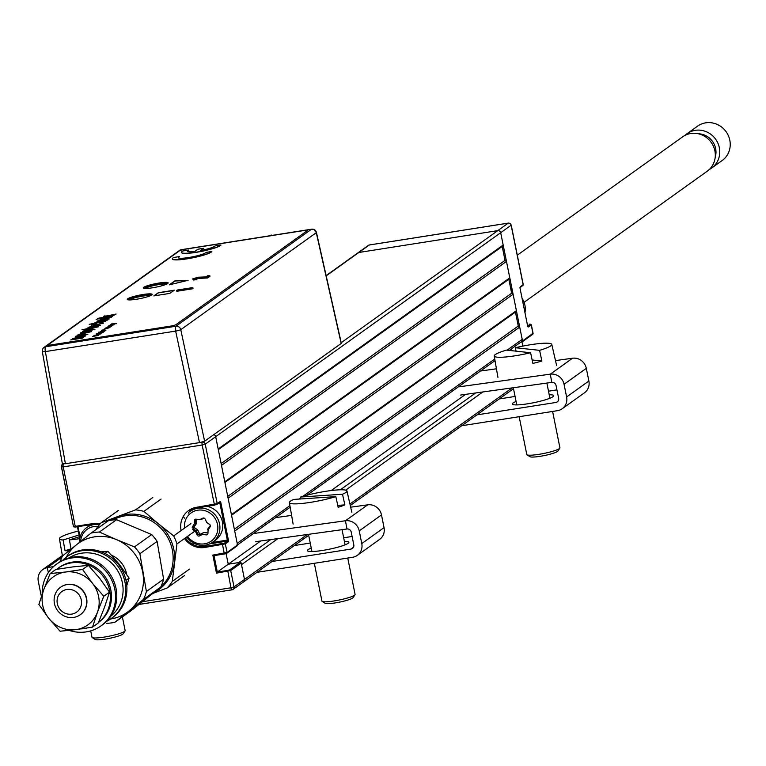 <?xml version="1.0" encoding="UTF-8"?>
<svg xmlns="http://www.w3.org/2000/svg" width="766" height="766" viewBox="0 0 766 766"><rect width="100%" height="100%" fill="white"/><g stroke="black" fill="none" stroke-linecap="round" stroke-linejoin="round"><path stroke-width="1.15" d="M509.783 277.838L506.47 261.426L221.489 465.393L224.792 481.804L509.783 277.838L508.835 279.255L224.926 482.456M221.125 463.583L505.024 260.383L506.47 261.426M229.752 569.837A0.843 0.804 -125.6 0 1 230.71 570.526L234.023 586.938L230.959 587.79L227.703 570.402L229.752 569.837L240.208 562.34A0.843 0.804 54.4 0 1 241.175 563.039L230.71 570.526L216.472 573.14L212.833 555.091L227.071 552.477L237.537 544.99L215.696 436.677A2.537 2.403 -125.6 0 0 213.781 434.638A2.537 2.403 54.4 0 1 215.696 436.677L218.176 448.981L503.166 245.015L502.218 246.441L505.024 260.383M502.218 246.441L218.31 449.632M503.166 245.015L500.686 232.711A2.537 2.403 -125.6 0 0 497.795 230.623A2.537 2.403 54.4 0 1 500.686 232.711L522.527 341.023L532.945 333.325M341.205 342.699L497.795 230.623L358.861 252.483L497.795 230.623L508.26 223.136L369.327 244.986L358.861 252.483A2.537 2.403 -125.6 0 0 357.885 252.876A2.537 2.403 54.4 0 1 358.861 252.483L326.182 275.865M194.267 522.556L195.33 521.799M220.062 504.095L221.001 503.415M242.583 582.284A2.537 2.403 -125.6 0 0 244.488 579.45L241.51 564.676L277.991 538.565M270.791 539.57L238.619 562.598L228.239 564.226L260.737 540.968M331.19 490.546L465.575 394.366M511.286 350.637L510.989 349.181L511.286 350.637M240.208 562.34L228.239 564.226L226.085 553.588L228.239 564.226L217.324 572.039L227.703 570.402M236.282 545.785A2.537 2.403 -125.6 0 0 237.201 543.343L234.722 531.039L519.712 327.072L522.192 339.376A2.537 2.403 54.4 0 1 521.273 341.818L509.256 350.416M234.358 529.22L518.266 326.029L519.712 327.072M516.399 310.661L513.096 294.249L228.105 498.216L231.418 514.628L516.399 310.661L515.451 312.078L518.266 326.029M515.451 312.078L231.543 515.269M227.741 496.397L511.65 293.206L513.096 294.249M508.835 279.255L511.65 293.206M520.037 287.432L522.508 285.661A0.843 0.804 -125.6 0 0 523.14 284.713L523.101 284.502M519.942 287.595A0.843 0.804 -125.6 0 0 520.248 286.781A1.695 0.498 81.1 0 0 520.133 288.744L527.582 325.665A1.695 0.498 81.1 0 0 528.358 326.986A0.843 0.804 -125.6 0 0 527.391 326.297M520.248 286.781L523.14 284.713L511.094 225.013M369.538 244.957A2.537 0.737 81.1 0 0 369.432 244.948A2.537 0.737 81.1 0 0 369.327 244.986A2.537 2.403 54.4 0 0 368.35 245.388L326.125 275.607M508.49 223.107A2.537 0.737 81.1 0 0 508.356 223.088A2.537 0.737 81.1 0 0 508.26 223.136A2.537 2.403 -125.6 0 1 511.152 225.223L205.231 444.165A2.537 2.403 -125.6 0 0 202.339 442.078L202.435 442.011M522.852 346.098L522.01 341.942M531.183 324.707L532.983 333.536A0.843 0.804 54.4 0 1 532.351 334.474L521.885 341.971A0.843 0.804 -125.6 0 0 522.527 341.023M521.885 341.971L520.832 342.134M207.184 544.77L204.761 546.503L224.371 543.161A0.843 0.804 54.4 0 1 225.338 543.86L204.704 547.479A20.711 19.59 54.4 0 1 184.539 538.517M212.833 555.091L214.02 555.628L217.324 572.039L216.472 573.14M213.973 555.637L224.4 553.99L213.973 555.637M222.332 543.736L224.361 554.01M93.117 524.27L75.585 527.037L75.231 526.366L73.421 526.386L61.51 466.772A2.537 2.403 54.4 0 1 63.377 463.937A2.537 0.737 -98.9 0 0 63.243 466.877L75.231 526.366L92.801 523.599A20.711 19.59 54.4 0 1 100.145 523.848M77.979 526.663L80.095 537.158M75.547 527.037L74.474 526.96A0.843 0.804 54.4 0 1 73.574 526.472M142.428 601.722L230.959 587.79A2.537 0.737 -98.9 0 0 232.021 589.82A2.537 0.737 -98.9 0 0 232.117 589.782A2.537 2.403 -125.6 0 0 234.023 586.938L244.488 579.45L241.175 563.039M307.29 534.505L244.488 579.45A2.537 2.403 54.4 0 1 243.569 581.892L308.679 535.29M79.788 538.46L77.423 526.749M63.08 465.642L61.424 466.896L63.243 466.877L202.167 445.017A2.537 0.737 -98.9 0 1 202.339 442.078L201.898 442.145M181.121 530.579A20.711 19.59 54.4 0 1 196.594 507.274L217.228 503.655A0.843 0.804 54.4 0 1 216.596 504.603L196.948 507.944L214.557 505.167M212.192 542.491L227.32 540.116L227.263 541.093A0.843 0.804 54.4 0 1 228.23 541.792A1.695 0.498 81.1 0 0 228.345 539.829L220.895 502.908A1.695 0.498 81.1 0 0 220.12 501.586A0.843 0.804 54.4 0 1 219.488 502.525L216.596 504.603M227.32 540.116L219.88 503.185L218.377 503.425M207.088 506.355A19.016 17.991 -125.6 0 1 222.207 520.976A19.016 17.991 -125.6 0 1 215.505 540.135L212.651 542.175A19.016 17.991 54.4 0 0 218.291 519.894A19.016 17.991 54.4 0 0 197.867 508.241A19.016 17.991 54.4 0 0 190.514 511.238L193.367 509.198A19.016 17.991 -125.6 0 1 194.325 508.567A19.016 17.991 -125.6 0 0 191.998 510.29M201.065 535.137A11.413 10.791 54.4 0 1 198.921 534.055M197.312 532.81A11.413 10.791 54.4 0 1 194.985 529.9M194.152 528.109A11.413 10.791 54.4 0 1 193.808 527.008M193.702 526.568A11.413 10.791 54.4 0 1 193.654 526.357A11.413 10.791 54.4 0 1 193.482 525.198M188.273 513.153A19.868 18.796 54.4 0 1 191.05 509.965M220.12 501.586L217.228 503.655L205.231 444.165L202.167 445.017L214.518 505.187M228.23 541.792L225.338 543.86L227.071 552.477A0.843 0.804 54.4 0 1 226.439 553.425L224.4 553.99M237.537 544.99A0.843 0.804 54.4 0 1 236.905 545.928L226.439 553.425M518.735 322.237A19.016 17.991 54.4 0 1 517.739 323.405M524.969 312.71A19.016 17.991 -125.6 0 0 522.077 298.367M98.048 526.414A17.331 16.392 -125.6 0 0 93.95 526.529A17.331 16.392 -125.6 0 0 80.66 541.409M79.444 542.376A19.016 17.991 54.4 0 1 86.721 527.563A19.016 17.991 54.4 0 1 94.065 524.566A19.016 17.991 54.4 0 1 99.532 524.557M90.991 524.614A19.016 17.991 -125.6 0 0 89.574 525.524L86.721 527.563M187.632 536.305A17.331 16.392 -125.6 0 0 204.532 543.841A17.331 16.392 -125.6 0 0 217.506 524.451A17.331 16.392 -125.6 0 0 197.752 510.204A17.331 16.392 -125.6 0 0 184.539 528.128M212.651 542.175A19.016 17.991 54.4 0 1 205.307 545.172A19.016 17.991 54.4 0 1 186.77 536.918M192.132 527.228L194.21 524.107L194.334 520.669A1.695 1.599 54.4 0 1 196.048 519.166L199.849 519.578L202.837 518.122A1.695 1.599 54.4 0 1 205.058 518.955L206.782 522.498L209.654 524.48A1.695 1.599 54.4 0 1 210.152 526.817L209.692 526.165L207.586 529.316L209.673 526.185M210.152 526.817L208.074 529.948L207.586 529.316M208.074 529.948L207.95 533.375A1.695 1.599 54.4 0 1 206.236 534.888L202.435 534.467L199.447 535.922A1.695 1.599 54.4 0 1 197.226 535.089L195.502 531.547L192.63 529.574M196.814 519.243A0.843 0.804 -125.6 0 0 196.699 519.626L196.584 523.063A0.843 0.804 54.4 0 1 196.45 523.475L194.373 526.606A0.843 0.804 -125.6 0 0 194.621 527.774L197.494 529.756A0.843 0.804 54.4 0 1 197.791 530.101L196.45 531.058L198.174 534.601L199.505 533.643A0.843 0.804 -125.6 0 0 200.615 534.055L203.612 532.6A0.843 0.804 54.4 0 1 204.034 532.523L207.835 532.945A0.843 0.804 -125.6 0 0 207.969 532.945M197.791 530.101L199.505 533.643M194.621 527.774L193.291 528.732L196.163 530.714L197.494 529.756M196.45 523.475L193.032 527.563L194.373 526.606M196.699 519.626L195.368 520.583L195.253 524.021L196.584 523.063M204.254 518.142L201.793 519.214A0.843 0.804 54.4 0 1 201.362 519.291L200.615 519.204M204.12 518.084L201.793 519.214M210.028 526.721L210.401 526.156M517.299 255.174L682.63 136.846A21.132 19.993 54.4 0 1 712.782 144.966A21.132 19.993 54.4 0 1 707.229 171.211L524.068 302.302M698.362 133.782A17.752 16.795 54.4 0 1 713.864 143.596A17.752 16.795 54.4 0 1 715.205 157.317M684.976 135.41A21.132 19.993 54.4 0 1 687.092 133.657A21.132 19.993 54.4 0 1 717.235 141.787A21.132 19.993 54.4 0 1 711.681 168.022A21.132 19.993 54.4 0 1 709.345 169.458M711.681 168.022L722.147 160.534A21.132 19.993 -125.6 0 0 727.7 134.289A21.132 19.993 -125.6 0 0 697.548 126.17L687.092 133.657M144.324 288.38L144.324 288.38A11.902 1.656 168.6 0 1 158.955 283.583A11.902 1.656 168.6 0 1 167.419 283.726L167.419 283.726M166.5 284.196A11.05 1.532 -11.4 0 0 158.897 284.569A11.05 1.532 -11.4 0 0 145.349 288.456M128.094 299.822A11.902 1.656 168.6 0 1 142.84 295.121A11.902 1.656 168.6 0 1 151.314 295.245M150.347 295.714A11.05 1.532 -11.4 0 0 142.782 296.107A11.05 1.532 -11.4 0 0 129.301 299.927M48.124 344.978L45.663 346.739A4.251 4.022 -125.6 0 0 42.465 351.422A4.251 0.546 -10.1 0 0 42.312 351.613A4.251 0.546 -10.1 0 0 45.357 351.594L65.407 463.727L199.486 442.633L175.644 331.094A4.251 0.498 -12.1 0 0 180.776 329.667L204.618 441.197L341.176 343.465L316.281 232.682A4.251 0.642 -12.7 0 0 316.435 232.452L316.435 232.452A4.251 0.642 -12.7 0 0 316.186 232.309M65.407 463.727L62.362 463.756L42.312 351.613A4.251 4.251 0 0 1 44.016 347.41L179.522 250.425A4.251 4.022 54.4 0 1 181.169 249.754L180.288 250.386M206.82 250.051A19.552 2.719 168.6 0 1 207.414 250.08M184.185 253.383A19.552 2.719 168.6 0 1 184.769 253.24M204.618 441.197L199.486 442.633M270.465 235.382L270.36 235.459A1.695 1.599 54.4 0 1 271.959 235.21L272.37 235.363M205.326 277.474L207.404 277.148L209.827 275.415L207.615 275.77L206.006 276.919L198.538 277.196L192.812 278.786L196.106 278.92L196.718 278.489L195.062 278.403L198.557 277.541L205.326 277.474M70.932 339.913L73.316 339.147L72.425 338.735L85.131 336.169M74.331 338.62L83.14 337.605M80.363 333.162L91.384 331.697M78.055 334.819L86.51 332.645M168.118 283.133A12.677 1.762 -11.4 0 0 159.165 283.439A12.677 1.762 -11.4 0 0 143.443 288.112M152.405 287.805A12.677 1.762 -11.4 0 0 168.166 282.913A12.677 1.762 -11.4 0 0 159.079 283.027A12.677 1.762 -11.4 0 0 143.309 287.92A12.677 1.762 -11.4 0 0 152.405 287.805M179.617 250.712L48.258 344.729A4.223 0.584 -11.4 0 0 51.14 344.901L170.904 326.057A4.223 0.584 -11.4 0 0 176.008 324.631L307.367 230.623A4.223 0.584 -11.4 0 0 304.495 230.451L184.721 249.295A4.223 0.584 -11.4 0 0 179.617 250.712M51.14 344.901L170.904 326.057M78.027 335.977L81.014 335.958L85.677 334.618M75.508 336.647L83.437 334.206L87.851 334.436M75.748 336.255L83.417 334.129L87.831 334.349L79.97 336.513L75.767 336.341M180.029 290.257L192.85 287.566L177.281 290.017L176.668 290.448L177.645 290.63L180.029 290.257M193.013 288.389L176.841 291.272L192.41 288.82L192.85 287.566M178.334 257.769A14.2 1.972 168.6 0 1 179.522 256.744L179.072 256.821M172.369 258.965A20.289 2.815 -11.4 0 0 190.542 258.247A20.289 2.815 -11.4 0 0 211.866 251.66L211.608 251.698M114.843 323.74L111.348 323.932L113.837 323.836L110.314 324.679L114.843 323.74M113.512 324.784L110.457 325.004L114.412 324.133L109.232 325.454L113.512 324.784M112.947 325.186L108.341 326.048L112.947 325.186M104.942 329.562L101.313 330.309L104.942 329.562M105.009 330.864L101.955 331.094L105.909 330.213L100.729 331.534L105.009 330.864M99.302 332.08L98.45 332.214L99.302 332.08M104.444 331.266L100.164 331.946L104.444 331.266M101.801 332.157L98.709 332.999L102.443 332.492L101.083 332.674L101.801 332.157M100.93 333.785L96.325 334.646L100.93 333.785M114.01 315.506L97.474 318.426L106.512 316.684L103.534 316.482L104.329 315.918L107.441 316.128L116.059 314.041L108.466 316.195L114.01 315.506M98.709 318.685L96.095 319.412L98.709 318.685M105.785 321.394L89.239 324.315L95.645 322.984L94.86 322.582L100.48 321.078L107.834 319.92L96.573 322.381L105.785 321.394M98.441 325.732L97.445 325.416L98.211 324.985L100.269 325.454L92.801 327.484L88.157 327.379L95.654 325.378L93.778 327.015L98.441 325.732M94.917 329.284L87.056 331.448L82.833 331.19L90.493 329.054L94.917 329.284M143.05 294.498A12.677 1.762 -11.4 0 0 127.731 298.769A12.677 1.762 -11.4 0 0 136.367 299.276A12.677 1.762 -11.4 0 0 151.687 295.006A12.677 1.762 -11.4 0 0 143.05 294.498M174.887 280.844L169.324 284.837L188.082 280.327L174.887 280.844M153.851 295.906L169.822 293.397L174.275 290.209L158.303 292.717L153.851 295.906M78.075 337.193L85.285 336.063L74.321 338.543L83.293 337.49L82.431 338.103L70.759 339.941L73.306 339.06L72.406 338.649L78.075 337.193M91.518 331.601L77.873 334.857L87.42 332.463L80.21 333.181L81.072 332.568L91.518 331.601M96.325 327.245L86.874 329.437L82 329.658L96.325 327.245M101.763 323.357L99.886 323.214L100.662 322.773L103.621 323.051L96.171 325.043L91.547 324.956L96.506 323.463L93.385 324.66L96.688 324.64L101.763 323.357M109.203 318.943L96.966 321.184L102.184 318.915L111.261 317.469L100.011 319.92L109.203 318.943M112.631 316.492L100.394 318.733L112.631 316.492M98.565 335.479L95.061 335.891L99.925 334.503L93.94 335.441L97.177 335.307L92.581 336.418L98.565 335.479M101.754 332.961L96.181 333.842L101.754 332.961M107.345 328.183L104.262 329.026L107.996 328.518L106.637 328.7L107.345 328.183M109.433 327.695L105.153 328.375L109.433 327.695M110.314 327.063L107.288 327.274L111.271 326.383L108.006 326.756L111.989 325.866L109.126 326.316L106.034 327.743L110.314 327.063M193.884 279.169L192.975 279.609L193.415 279.992L196.278 279.743L196.881 279.312L195.234 279.226L198.04 278.46L207.576 277.972L209.989 276.239L208.304 276.507M206.887 277.225L195.158 278.767M181.456 252.464A20.289 2.815 -11.4 0 0 199.62 251.746A20.289 2.815 -11.4 0 0 220.943 245.158L220.685 245.197M187.421 251.267A14.2 1.972 168.6 0 1 188.599 250.243L188.158 250.319M200.893 250.472L203.344 248.519M176.008 324.631L307.367 230.623M78.008 335.901L85.581 334.704L78.008 335.901M113.023 325.129L108.561 326.316M111.491 325.502L110.888 325.751L111.491 325.502M96.593 322.467L105.631 321.5M89.411 324.286L95.664 323.07L94.879 322.658L100.499 321.165L107.69 320.035M95.664 323.07L94.879 322.658M206.035 252.407A14.2 1.972 168.6 0 1 188.484 257.558A14.2 1.972 168.6 0 1 179.483 256.581L173.7 257.491A20.289 2.815 -11.4 0 0 186.885 258.707A20.289 2.815 -11.4 0 0 211.828 251.497L206.035 252.407M113.588 324.727L110.869 324.937M114.258 324.238L109.394 325.426M116.537 323.664L111.261 324.095M113.033 323.999L110.496 324.64M109.509 327.637L106.771 327.858M106.512 327.858L105.325 328.346M102.251 332.837L96.344 333.813M97.761 333.679L98.326 333.583L97.789 334.005M98.46 333.689L101.189 333.191L98.46 333.689M101.016 333.727L96.545 334.914M99.475 334.1L98.871 334.349L99.475 334.1M215.122 245.905A14.2 1.972 168.6 0 1 200.529 250.539L203.651 248.308L197.906 249.209L194.784 251.44A14.2 1.972 168.6 0 1 188.57 250.08L182.777 250.989A20.289 2.815 -11.4 0 0 195.972 252.205A20.289 2.815 -11.4 0 0 220.914 244.996L215.122 245.905M108.753 316.214L113.856 315.611M103.659 316.492L115.877 314.165M97.636 318.397L106.148 316.741M100.557 318.704L112.478 316.597M96.257 319.384L98.555 318.79M100.02 320.006L109.059 319.049M97.138 321.155L102.194 319.001L111.108 317.584M99.178 320.6L98.345 320.178M93.404 324.746L96.698 324.727L101.878 323.233M91.336 325.291L96.526 323.539M100.097 323.185L103.64 323.137M90.015 327.168L91.958 327.379L93.605 326.105M93.95 326.986L98.603 325.569M87.937 327.724L96.19 325.378M97.627 325.406L100.289 325.531M88.013 328.719L98.22 326.881M82.163 329.725L88.214 328.48M85.103 330.912L88.09 330.893L92.753 329.543M82.584 331.582L90.512 329.141L94.927 329.37M173.968 290.429L158.342 292.88L154.186 295.858M187.249 280.528L174.926 281.017L169.717 284.741M102.29 332.272L101.256 332.645M101.648 332.272L98.728 333.086M103.247 332.262L102.472 332.224M100.413 332.865L99.551 332.865L100.413 332.865M90.005 327.082L91.939 327.302L93.768 325.99L90.005 327.082M85.083 330.835L92.657 329.639L85.083 330.835M104.971 553.445L107.92 551.328L119.209 564.226L129.109 578.119L126.783 585.54M107.92 551.328L101.409 551.884M125.988 580.36L129.109 578.119M81.34 600.276A12.677 11.997 -125.6 0 0 67.169 589.437A12.677 11.997 -125.6 0 0 57.249 603.311A12.677 11.997 -125.6 0 0 71.42 614.15A12.677 11.997 -125.6 0 0 81.34 600.276M54.348 603.024A16.909 15.99 54.4 0 1 60.571 587.254A16.909 15.99 54.4 0 1 86.472 598.974A16.909 15.99 54.4 0 1 80.248 614.744A16.909 15.99 54.4 0 1 54.348 603.024M160.803 586.9A41.421 39.181 -125.6 0 0 172.541 551.099A41.421 39.181 -125.6 0 0 112.918 519.98M114.9 622.27L132.116 609.947L160.736 587.053A46.487 43.978 -125.6 0 0 163.608 579.173L157.107 541.418A46.487 43.978 -125.6 0 0 151.697 534.582L116.585 519.721A46.487 43.978 -125.6 0 0 108.303 520.765L91.087 533.088A46.487 43.978 54.4 0 1 99.369 532.044L116.633 539.685A42.264 39.985 54.4 0 1 142.84 572.824A42.264 39.985 54.4 0 1 128.908 611.038L114.9 622.27A46.487 43.978 54.4 0 1 106.618 623.313M111.482 555.149A25.355 23.995 54.4 0 1 126.725 574.529M66.374 557.112A42.264 39.985 54.4 0 1 76.476 544.75A42.264 39.985 54.4 0 1 116.633 539.685L134.481 546.895A46.487 43.978 54.4 0 1 139.891 553.732L146.392 591.496A46.487 43.978 54.4 0 1 143.52 599.376L128.908 611.038A42.264 39.985 54.4 0 1 110.649 618.966M60.236 561.641A46.487 43.978 54.4 0 1 62.467 555.982L91.087 533.088M99.369 532.044L116.585 519.721M143.52 599.376L160.736 587.053M146.392 591.496L163.608 579.173M139.891 553.732L157.107 541.418M134.481 546.895L151.697 534.582M158.409 588.92A41.421 39.181 -125.6 0 0 159.472 588.068M106.426 621.446A38.032 35.983 -125.6 0 0 111.137 618.622L112.363 617.75A38.032 35.983 -125.6 0 0 126.361 582.256A38.032 35.983 -125.6 0 0 68.088 555.886L66.862 556.758A38.032 35.983 -125.6 0 0 62.668 560.31M111.137 618.622A38.032 35.983 -125.6 0 0 125.136 583.137A38.032 35.983 -125.6 0 0 66.862 556.758M110.687 616.295A35.925 33.991 -125.6 0 0 122.57 583.788A35.925 33.991 -125.6 0 0 68.93 557.935M42.197 594.071A38.032 35.983 54.4 0 1 56.732 564.015A38.032 35.983 54.4 0 1 115.005 590.385A38.032 35.983 54.4 0 1 101.007 625.87A38.032 35.983 54.4 0 1 69.199 630.408M56.732 564.015L57.957 563.134A38.032 35.983 54.4 0 1 116.231 589.504A38.032 35.983 54.4 0 1 102.232 624.999L101.007 625.87M81.445 628.886A33.809 31.99 -125.6 0 0 86.931 628.053M98.498 622.432A33.809 31.99 -125.6 0 0 109.873 591.687A33.809 31.99 -125.6 0 0 58.082 568.248A33.809 31.99 -125.6 0 0 56.674 569.31M98.546 622.432L98.479 622.49A33.809 31.99 -125.6 0 0 98.546 622.432A33.809 31.99 -125.6 0 0 110.993 590.892A33.809 31.99 -125.6 0 0 59.193 567.453A33.809 31.99 -125.6 0 0 58.637 567.855M88.329 565.356L82.594 569.454L65.675 572.001A29.587 27.988 -125.6 0 0 43.815 589.494A29.587 27.988 -125.6 0 0 48.775 618.325L38.875 604.431L43.815 589.494L50.144 573.552L55.87 569.444L72.799 566.907L88.329 565.356L99.618 578.253L109.509 592.147L104.578 607.084L98.249 623.026L92.514 627.134L97.454 612.187A29.587 27.988 54.4 0 1 75.595 629.671L92.514 627.134M82.594 569.454L92.495 583.347A29.587 27.988 -125.6 0 1 97.454 612.187L103.783 596.245L109.509 592.147M50.144 573.552L65.675 572.001A29.587 27.988 -125.6 0 1 92.495 583.347L103.783 596.245M60.571 587.254L60.801 587.091A16.909 15.99 54.4 0 1 80.315 588.02A16.909 15.99 54.4 0 1 85.955 607.323A16.909 15.99 54.4 0 1 80.468 614.591L80.248 614.744M48.775 618.325A29.587 27.988 -125.6 0 0 75.595 629.671L60.064 631.222L48.775 618.325M110.591 520.315A42.264 39.985 54.4 0 1 118.031 516.543A42.264 39.985 54.4 0 1 158.485 523.858L173.671 535.903A46.487 43.978 54.4 0 1 176.936 543.956L172.293 581.404A46.487 43.978 54.4 0 1 169.908 584.803A46.487 43.978 54.4 0 1 167.218 587.953L152.712 593.487M172.293 581.404L189.508 569.081M96.028 529.335A46.487 43.978 54.4 0 1 101.112 522.795L135.544 509.869A46.487 43.978 54.4 0 1 143.884 511.382L158.485 523.858A42.264 39.985 54.4 0 1 174.322 562.895A42.264 39.985 54.4 0 1 166.366 582.342A42.264 39.985 54.4 0 1 153.171 593.123M101.112 522.795L118.328 510.472M135.544 509.869L152.76 497.555M143.884 511.382L161.099 499.059M184.807 518.276L183.821 517.433M173.671 535.903L190.887 523.59M176.936 543.956L194.152 531.642M192.4 526.826A46.487 43.978 54.4 0 1 193.741 530.331M192.812 544.454L193.003 542.73M167.218 587.953L184.434 575.63M549.232 394.777A21.132 2.94 168.6 0 1 553.722 395.668A21.132 2.94 168.6 0 1 552.966 396.711A21.132 2.94 168.6 0 1 530.484 403.318A21.132 2.94 168.6 0 1 512.291 404.027A21.132 2.94 168.6 0 1 513.048 402.983A21.132 2.94 168.6 0 1 516.092 401.461M458.939 386.849L550.285 374.162A12.256 11.595 54.4 0 1 564.054 384.273L566.61 396.97A12.256 11.595 54.4 0 1 562.167 408.757L584.439 392.824A12.256 11.595 -125.6 0 0 588.882 381.028L586.316 368.341A12.256 11.595 -125.6 0 0 572.547 358.229L555.494 360.595M562.167 408.757A12.256 11.595 54.4 0 1 557.437 410.681L461.745 425.743M499.173 398.952L515.078 396.453M548.504 391.196L556.949 389.865M460.452 395.074L551.798 382.387A3.801 3.6 54.4 0 1 556.068 385.528L558.634 398.224A3.801 3.6 54.4 0 1 555.781 402.485L476.902 414.885M496.445 368.8L481.201 370.916M344.394 541.38A21.132 2.94 168.6 0 1 348.884 542.271A21.132 2.94 168.6 0 1 348.137 543.305A21.132 2.94 168.6 0 1 325.655 549.921A21.132 2.94 168.6 0 1 307.463 550.62A21.132 2.94 168.6 0 1 308.21 549.586A21.132 2.94 168.6 0 1 311.255 548.063M254.101 533.452L345.447 520.765A12.256 11.595 54.4 0 1 359.225 530.876L361.782 543.563A12.256 11.595 54.4 0 1 357.339 555.35L379.601 539.417A12.256 11.595 -125.6 0 0 384.044 527.63L381.487 514.934A12.256 11.595 -125.6 0 0 367.709 504.832L350.665 507.197M357.339 555.35A12.256 11.595 54.4 0 1 352.599 557.284L256.907 572.336M255.624 541.677L346.96 528.99A3.801 3.6 54.4 0 1 351.24 532.131L353.796 544.827A3.801 3.6 54.4 0 1 350.943 549.078L272.074 561.488M216.95 570.163L215.897 570.325M41.479 596.168A12.256 11.595 54.4 0 1 40.857 594.052L38.3 581.356A12.256 11.595 54.4 0 1 42.743 569.569A12.256 11.595 54.4 0 1 47.281 567.663L53.591 566.562M213.475 558.27L214.518 558.108M294.335 545.555L310.24 543.046M343.675 537.789L352.111 536.468M291.607 515.403L276.373 517.519M71.018 548.849L65.043 550.735A29.654 4.117 -11.4 0 0 67.858 550.773A29.654 4.117 -11.4 0 0 69.007 550.735M65.043 550.735L63.109 540.001A29.367 4.079 -11.4 0 1 59.432 538.785L62.439 556.049M78.295 531.058A29.367 4.079 -11.4 0 0 59.432 538.785M79.08 534.955L63.109 540.001M79.434 536.698L69.409 539.867A29.367 4.079 -11.4 0 0 79.75 538.651M69.409 539.867L71.066 549.088M125.04 630.945L123.067 633.855A14.372 2.001 168.6 0 1 113.042 637.551A14.372 2.001 168.6 0 1 98.153 639.83A14.372 2.001 168.6 0 1 95.176 639.476L92.226 637.561A16.909 2.346 -11.4 0 0 95.731 637.982A16.909 2.346 -11.4 0 0 113.253 635.301A16.909 2.346 -11.4 0 0 125.04 630.945A16.909 2.346 -11.4 0 0 125.136 630.59L122.378 616.917M90.704 630.887L91.997 637.264A16.909 2.346 -11.4 0 0 92.226 637.561M530.599 352.743L506.403 350.11A29.367 4.079 -11.4 0 0 494.214 356.018A29.367 4.079 -11.4 0 0 530.599 352.743L532.877 363.419A29.654 4.117 -11.4 0 0 537.56 362.241A29.654 4.117 -11.4 0 0 541.868 361.025L532.14 359.972M516.054 351.154L515.403 347.716A29.367 4.079 -11.4 0 1 551.779 344.413L556.652 365.631M541.868 361.025L539.599 350.349A29.367 4.079 -11.4 0 0 551.779 344.413M539.599 350.349L515.403 347.716M559.822 448.167L557.849 451.078A14.372 2.001 168.6 0 1 549.864 454.267A14.372 2.001 168.6 0 1 529.957 456.708L527.008 454.784A16.909 2.346 -11.4 0 0 550.428 451.921A16.909 2.346 -11.4 0 0 559.822 448.167A16.909 2.346 -11.4 0 0 559.927 447.813L552.592 411.447M519.166 416.704L526.778 454.497A16.909 2.346 -11.4 0 0 527.008 454.784M335.824 496.627L293.828 499.413A29.367 4.079 -11.4 0 0 289.385 502.62A29.367 4.079 -11.4 0 0 305.825 503.023A29.367 4.079 -11.4 0 0 335.824 496.627L338.189 507.274A29.654 4.117 -11.4 0 0 341.847 506.067A29.654 4.117 -11.4 0 0 344.872 504.89L337.768 505.368M300.856 498.953L300.511 497.029A29.367 4.079 -11.4 0 1 330.424 490.642A29.367 4.079 -11.4 0 1 346.95 491.006L351.814 512.234M344.872 504.89L342.507 494.242A29.367 4.079 -11.4 0 0 346.95 491.006M342.507 494.242L300.511 497.029M354.993 594.77L353.021 597.681A14.372 2.001 168.6 0 1 349.449 599.519A14.372 2.001 168.6 0 1 335.068 602.947A14.372 2.001 168.6 0 1 325.119 603.302L322.18 601.387A16.909 2.346 -11.4 0 0 333.871 600.975A16.909 2.346 -11.4 0 0 350.79 596.944A16.909 2.346 -11.4 0 0 354.993 594.77A16.909 2.346 -11.4 0 0 355.089 594.416L347.754 558.05M314.328 563.307L321.95 601.099A16.909 2.346 -11.4 0 0 322.18 601.387M223.222 514.417L222.274 515.087M200.433 534.879L203.632 532.59M223.011 518.726L223.95 518.046M349.928 503.99L512.119 387.902M482.819 391.972L345.638 490.154M340.334 489.79L475.619 392.968M237.201 543.343L289.902 505.627M299.075 499.068L300.674 497.919M302.924 496.311L494.74 359.024M507.102 350.186L522.192 339.376M511.008 290.055L512.205 289.864M512.014 288.926L510.817 289.108M510.453 287.307L511.65 287.116M528.358 326.986L531.25 324.918A0.843 0.804 -125.6 0 0 530.283 324.219L529.134 324.152M527.678 326.086L530.283 324.219M529.21 324.142L531.345 324.794L533.079 333.411M511.468 286.178L510.271 286.36M99.676 524.384A19.868 18.796 -125.6 0 0 93.184 524.26L92.801 523.599M74.474 526.96L75.24 526.405M231.906 589.81L139.048 604.422M224.371 543.161L227.263 541.093L209.74 543.85M185.41 537.895A19.868 18.796 -125.6 0 0 204.761 546.503L204.704 547.479M196.919 507.944A19.868 18.796 -125.6 0 0 189.317 511.066L196.948 507.944L196.594 507.274M181.523 249.697A4.251 1.245 81.1 0 0 181.331 249.687A4.251 1.245 81.1 0 0 181.169 249.754L311.456 229.264L175.95 326.239A4.251 1.245 81.1 0 0 175.644 331.094L45.357 351.594A4.251 1.245 81.1 0 1 45.663 346.739L175.95 326.239A4.251 4.022 54.4 0 1 180.776 329.667L316.281 232.682A4.251 4.022 -125.6 0 0 311.456 229.264A4.251 1.245 81.1 0 1 311.628 229.187A4.251 1.245 81.1 0 1 311.848 229.216M588.882 381.028L566.61 396.97M551.798 382.387L550.285 374.162L572.547 358.229M586.316 368.341L564.054 384.273M384.044 527.63L361.782 543.563M61.912 557.188L47.281 567.663L48.354 572.595M353.461 547.288L350.943 549.078M346.96 528.99L345.447 520.765L367.709 504.832M381.487 514.934L359.225 530.876M350.273 505.512L513.517 388.688M237.517 544.904L290.18 507.207M306.946 495.219L495.018 360.614M520.028 287.537L522.833 285.526M523.235 284.588L511.238 225.099M508.356 223.088L369.432 244.948M532.676 334.349L522.221 341.837M62.429 464.33L62.984 463.937M75.585 527.037L93.155 524.279L99.657 524.404M139.01 604.451L232.021 589.82A2.537 2.537 0 0 0 233.103 589.38L243.569 581.892M73.421 526.386L61.424 466.896M219.813 502.391L216.922 504.468M226.765 553.291L237.23 545.804M341.33 343.254L316.435 232.452A4.251 4.251 0 0 0 311.628 229.187L181.331 249.687A4.251 4.251 0 0 0 179.522 250.425M58.082 568.248L59.193 567.453M62.352 555.532L42.743 569.569M494.214 356.018L497.957 377.466M516.782 404.917L513.316 387.73M549.931 398.234L546.876 383.077M289.385 502.62L293.119 524.068M311.954 551.51L308.487 534.333M345.093 544.837L342.038 529.679"/></g></svg>
